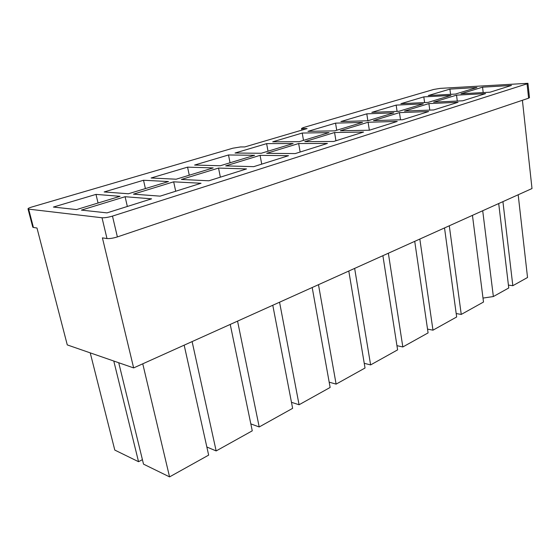 <?xml version="1.0" encoding="UTF-8"?>
<svg xmlns="http://www.w3.org/2000/svg" width="560" height="560" viewBox="0 0 560 560"><rect width="100%" height="100%" fill="white"/><g stroke="black" fill="none" stroke-linecap="round" stroke-linejoin="round"><path stroke-width="0.84" d="M133.644 367.913L102.41 237.867L106.988 238.553L102.018 217.763L28.651 209.132L33.425 227.472L36.981 228.004L67.277 344.911L133.644 367.913L532 188.545L522.403 100.275M33.425 227.472L32.774 227.171L28.007 208.866L28.651 209.132M106.988 238.553C109.704 238.763 113.169 238.217 117.383 236.915L528.598 98.189L527.058 83.811L527.947 83.307L440.195 88.375L433.713 89.446L303.233 127.617L301.525 128.457L307.104 128.576L244.748 146.944L240.604 146.937L232.813 148.211L31.885 206.99C29.281 207.774 27.986 208.404 28.007 208.866M118.727 362.74L143.514 464.142L169.561 476.889L208.656 455.119L184.17 345.163M106.988 212.884L151.585 198.835L125.09 196.714L81.41 210.105L106.988 212.884M127.344 206.472L125.09 196.714M90.23 352.87L114.793 450.079L138.544 461.706L142.415 459.655M76.545 209.573L120.05 196.315L95.991 194.39L53.396 207.06L76.545 209.573M98.056 203.021L95.991 194.39M206.843 447.006L216.16 450.933L252.259 430.829L230.237 324.422M160.118 196.147L201.026 183.26L173.677 181.825L133.469 194.152L160.118 196.147M175.7 191.24L173.677 181.825M128.394 193.767L168.462 181.552L143.528 180.25L104.174 191.954L128.394 193.767M145.397 188.587L143.528 180.25M250.824 423.885L259.203 426.965L292.635 408.338L272.783 305.263M208.866 180.789L246.519 168.924L218.533 168.077L181.398 179.459L208.866 180.789M220.36 177.17L218.533 168.077M176.155 179.207L213.185 167.916L187.579 167.146L151.102 177.996L176.155 179.207M189.266 175.21L187.579 167.146M291.473 402.311L299.075 404.754L330.127 387.457L312.193 287.518M253.757 166.649L288.533 155.687L260.071 155.351L225.673 165.893L253.757 166.649M261.723 164.136L260.071 155.351M220.304 165.746L254.625 155.288L228.501 154.973L194.607 165.053L220.304 165.746M230.041 162.778L228.501 154.973M329.175 382.165L336.112 384.125L365.029 368.018L348.796 271.033M295.225 153.58L327.439 143.43L298.648 143.528L266.7 153.321L295.225 153.58M300.146 152.033L298.648 143.528M261.233 153.272L293.132 143.542L266.623 143.633L235.039 153.027L261.233 153.272M268.023 151.2L266.623 143.633M364.245 363.321L370.615 364.91L397.607 349.874L382.893 255.682M333.648 141.477L363.58 132.041L334.572 132.517L304.815 141.638L333.648 141.477M335.93 140.756L334.572 132.517M299.285 141.666L329 132.608L302.225 133.042L272.727 141.82L299.285 141.666M303.499 140.385L302.225 133.042M396.956 345.667L402.829 346.962L428.085 332.899L414.729 241.353M369.355 130.228L397.229 121.443L368.102 122.241L340.319 130.753L369.355 130.228L368.102 122.241M334.747 130.858L362.502 122.395L335.545 123.137L307.93 131.348L334.747 130.858M336.714 130.256L335.545 123.137M427.532 329.105L432.978 330.176L456.659 316.981L444.521 227.934M402.612 119.742L428.645 111.545L399.476 112.623L373.478 120.596L402.612 119.742M400.519 119.805L399.476 112.623M367.871 120.757L393.862 112.833L366.793 113.841L340.893 121.541L367.871 120.757M367.864 120.757L366.793 113.841M456.19 313.551L461.251 314.426L483.504 302.036L472.451 215.362M433.678 109.956L458.038 102.284L428.897 103.607L404.509 111.083L433.678 109.956M429.779 110.11L428.897 103.607M398.895 111.3L423.276 103.866L396.165 105.105L371.812 112.343L398.895 111.3M397.075 111.37L396.165 105.105M483 298.074L493.36 296.541L508.76 287.966L498.701 203.539M462.756 100.793L485.604 93.597L456.533 95.144L433.622 102.165L462.756 100.793M457.282 101.052L456.533 95.144M428.001 102.424L450.919 95.438L423.815 96.88L400.89 103.698L428.001 102.424M424.599 102.585L423.815 96.88M508.424 285.096L512.827 285.698L527.534 277.508L518.182 194.768M490.028 92.204L511.497 85.435L482.545 87.171L460.971 93.779L490.028 92.204M483.189 92.575L482.545 87.171M455.364 94.08L476.945 87.5L449.897 89.117L428.267 95.55L455.364 94.08M450.576 94.346L449.897 89.117M527.058 83.811L112.476 216.097C108.22 217.35 104.741 217.903 102.018 217.763M527.947 83.342L529.473 97.65L528.598 98.189M512.827 285.698L502.922 201.642M482.706 210.742L493.36 296.541M461.251 314.426L449.295 225.785M432.978 330.176L419.832 239.057M402.829 346.962L388.353 253.225M370.615 364.91L354.648 268.401M336.112 384.125L318.479 284.69M299.075 404.754L279.559 302.211M259.203 426.965L237.559 321.125M216.16 450.933L192.108 341.586M138.544 461.706L113.785 361.032M169.561 476.889L142.758 363.811M117.383 236.915L112.476 216.097M303.058 129.766L302.869 128.667M301.819 130.13L301.525 128.457"/></g></svg>
